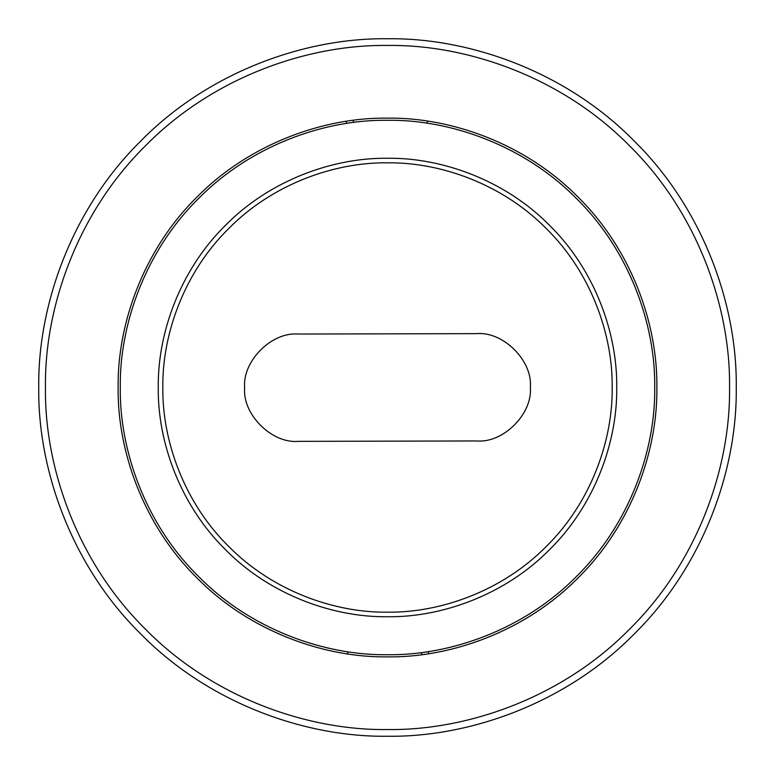 <?xml version="1.0" encoding="UTF-8"?>
<svg xmlns="http://www.w3.org/2000/svg" width="775" height="775" viewBox="0 0 775 775"><rect width="100%" height="100%" fill="white"/><g stroke="black" fill="none" stroke-linecap="round" stroke-linejoin="round"><path stroke-width="1.16" d="M387.5 612.173C334.819 612.899 272.548 591.063 228.635 546.365C183.937 502.452 162.101 440.181 162.828 387.5C162.101 334.819 183.937 272.548 228.635 228.635C272.548 183.937 334.819 162.101 387.5 162.828C440.181 162.101 502.452 183.937 546.365 228.635C591.063 272.548 612.899 334.819 612.173 387.5C612.899 440.181 591.063 502.452 546.365 546.365C502.452 591.063 440.181 612.899 387.5 612.173M38.75 387.5C37.626 469.282 71.532 565.934 140.895 634.105C209.066 703.467 305.718 737.374 387.5 736.25C469.282 737.374 565.934 703.467 634.105 634.105C703.467 565.934 737.374 469.282 736.25 387.5C737.374 305.718 703.467 209.066 634.105 140.895C565.934 71.532 469.282 37.626 387.5 38.75C305.718 37.626 209.066 71.532 140.895 140.895C71.532 209.066 37.626 305.718 38.75 387.5M347.326 653.858L348.159 651.814M428.042 651.63L428.885 653.674M346.958 123.37L346.115 121.326M427.674 121.142L426.841 123.186M476.577 333.647C503.12 331.187 532.696 360.627 530.352 387.18C532.812 413.714 503.372 443.29 476.819 440.956C503.372 443.29 532.812 413.714 530.352 387.18C532.696 360.627 503.12 331.187 476.577 333.647L298.181 334.044C271.628 331.71 242.188 361.286 244.648 387.82C242.304 414.373 271.88 443.813 298.423 441.353C271.88 443.813 242.304 414.373 244.648 387.82C242.188 361.286 271.628 331.71 298.181 334.044M476.819 440.956L298.423 441.353M352.954 120.348L353.913 122.392M422.046 654.652L421.087 652.608M158.265 387.5C157.528 441.256 179.81 504.787 225.409 549.591C270.213 595.19 333.744 617.472 387.5 616.735C441.256 617.472 504.787 595.19 549.591 549.591C595.19 504.787 617.472 441.256 616.735 387.5C617.472 333.744 595.19 270.213 549.591 225.409C504.787 179.81 441.256 157.528 387.5 158.265C333.744 157.528 270.213 179.81 225.409 225.409C179.81 270.213 157.528 333.744 158.265 387.5M387.5 654.72C324.841 655.582 250.78 629.61 198.545 576.455C145.39 524.22 119.418 450.159 120.28 387.5C119.418 324.841 145.39 250.78 198.545 198.545C250.78 145.39 324.841 119.418 387.5 120.28C450.159 119.418 524.22 145.39 576.455 198.545C629.61 250.78 655.582 324.841 654.72 387.5C655.582 450.159 629.61 524.22 576.455 576.455C524.22 629.61 450.159 655.582 387.5 654.72M118.129 387.5C117.258 450.662 143.443 525.324 197.024 577.976C249.676 631.557 324.338 657.743 387.5 656.871C450.662 657.743 525.324 631.557 577.976 577.976C631.557 525.324 657.743 450.662 656.871 387.5C657.743 324.338 631.557 249.676 577.976 197.024C525.324 143.443 450.662 117.258 387.5 118.129C324.338 117.258 249.676 143.443 197.024 197.024C143.443 249.676 117.258 324.338 118.129 387.5M387.5 729.546C307.297 730.641 212.495 697.393 145.642 629.358C77.607 562.505 44.359 467.703 45.454 387.5C44.359 307.297 77.607 212.495 145.642 145.642C212.495 77.607 307.297 44.359 387.5 45.454C467.703 44.359 562.505 77.607 629.358 145.642C697.393 212.495 730.641 307.297 729.546 387.5C730.641 467.703 697.393 562.505 629.358 629.358C562.505 697.393 467.703 730.641 387.5 729.546"/></g></svg>
